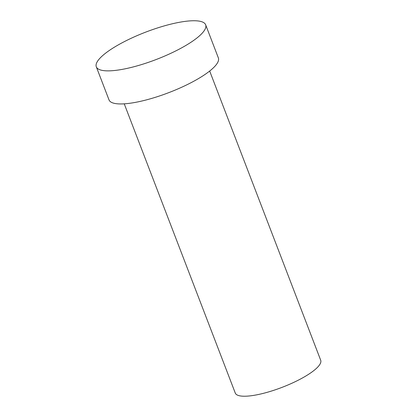 <?xml version="1.0" encoding="UTF-8"?>
<svg xmlns="http://www.w3.org/2000/svg" width="417" height="417" viewBox="0 0 417 417"><rect width="100%" height="100%" fill="white"/><g stroke="black" fill="none" stroke-linecap="round" stroke-linejoin="round"><path stroke-width="0.63" d="M209.678 71.036L320.699 360.257A45.755 11.457 159 0 1 317.989 366.809A45.755 11.457 159 0 1 272.113 390.844A45.755 11.457 159 0 1 235.266 393.049L124.245 103.833M205.659 24.817L218.357 57.9A58.568 14.663 159 0 1 214.891 66.293A58.568 14.663 159 0 1 156.167 97.057A58.568 14.663 159 0 1 109.004 99.877L96.301 66.793A58.568 14.663 159 0 1 99.772 58.406A58.568 14.663 159 0 1 158.491 27.637A58.568 14.663 159 0 1 205.659 24.817A58.568 14.663 159 0 1 202.188 33.204A58.568 14.663 159 0 1 143.469 63.973A58.568 14.663 159 0 1 96.301 66.793"/></g></svg>
